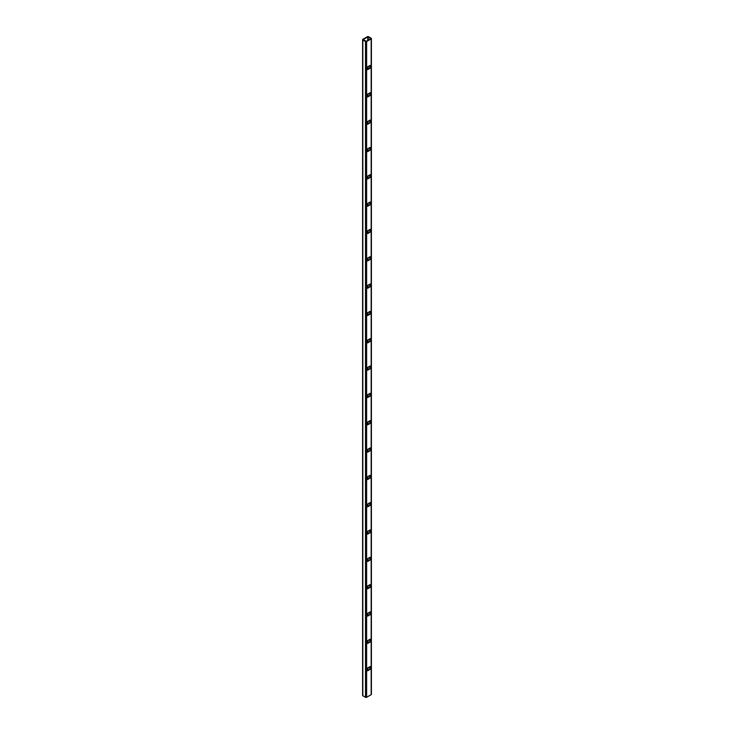 <?xml version="1.0" encoding="UTF-8"?>
<svg xmlns="http://www.w3.org/2000/svg" width="734" height="734" viewBox="0 0 734 734"><rect width="100%" height="100%" fill="white"/><g stroke="black" fill="none" stroke-linecap="round" stroke-linejoin="round"><path stroke-width="1.1" d="M370.789 38.452L367.762 36.92L363.137 39.654L366.238 41.288L370.789 38.663M365.486 41.508A0.807 0.468 0 0 0 366.624 41.508L371.165 38.884A0.807 0.468 0 0 0 371.165 38.232L368.514 36.7A0.807 0.468 0 0 0 367.376 36.7L362.835 39.324A0.807 0.468 0 0 0 362.835 39.975L365.486 41.508L365.486 697.3A0.807 0.468 0 0 0 366.624 697.3L371.165 694.676A0.807 0.468 0 0 0 371.404 694.346L371.404 38.563M362.596 39.654L362.596 695.437A0.807 0.468 0 0 0 362.835 695.768L365.486 697.3M367.661 69.657L370.119 68.234L370.119 65.39L367.661 66.812L367.661 69.657M370.119 95.558L370.119 92.713L367.661 94.135L367.661 96.98L370.119 95.558L367.661 96.539M370.119 122.881L370.119 120.037L367.661 121.459L367.661 124.303L370.119 122.881L367.661 123.862M370.119 150.204L370.119 147.369L367.661 148.782L367.661 151.626L370.119 150.204L367.661 151.186M370.119 177.527L370.119 174.692L367.661 176.114L367.661 178.949L370.119 177.527L367.661 178.518M370.119 204.859L370.119 202.015L367.661 203.437L367.661 206.272L370.119 204.859L367.661 205.841M370.119 232.183L370.119 229.338L367.661 230.76L367.661 233.605L370.119 232.183L367.661 233.164M370.119 259.506L370.119 256.661L367.661 258.084L367.661 260.928L370.119 259.506L367.661 260.487M370.119 286.829L370.119 283.985L367.661 285.407L367.661 288.251L370.119 286.829L367.661 287.811M370.119 314.152L370.119 311.317L367.661 312.73L367.661 315.574L370.119 314.152L367.661 315.134M370.119 341.475L370.119 338.64L367.661 340.062L367.661 342.897L370.119 341.475L367.661 342.466M370.119 368.807L370.119 365.963L367.661 367.385L367.661 370.22L370.119 368.807L367.661 369.789M370.119 396.131L370.119 393.286L367.661 394.708L367.661 397.553L370.119 396.131L367.661 397.112M370.119 423.454L370.119 420.61L367.661 422.032L367.661 424.876L370.119 423.454L367.661 424.435M370.119 450.777L370.119 447.933L367.661 449.355L367.661 452.199L370.119 450.777L367.661 451.759M370.119 478.1L370.119 475.256L367.661 476.678L367.661 479.522L370.119 478.1L367.661 479.082M370.119 505.423L370.119 502.588L367.661 504.001L367.661 506.845L370.119 505.423L367.661 506.414M370.119 532.756L370.119 529.911L367.661 531.333L367.661 534.168L370.119 532.756L367.661 533.737M370.119 560.079L370.119 557.234L367.661 558.657L367.661 561.501L370.119 560.079L367.661 561.06M370.119 587.402L370.119 584.558L367.661 585.98L367.661 588.824L370.119 587.402L367.661 588.384M370.119 614.725L370.119 611.881L367.661 613.303L367.661 616.147L370.119 614.725L367.661 615.707M370.119 642.048L370.119 639.204L367.661 640.626L367.661 643.47L370.119 642.048L367.661 643.03M370.119 669.371L370.119 666.536L367.661 667.949L367.661 670.793L370.119 669.371L367.661 670.362M369.743 65.61L369.743 68.014L367.661 69.216M369.743 92.934L369.743 95.337M369.743 120.257L369.743 122.661M369.743 147.58L369.743 149.984M369.743 174.912L369.743 177.316M369.743 202.235L369.743 204.639M369.743 229.558L369.743 231.962M369.743 256.882L369.743 259.286M369.743 284.205L369.743 286.609M369.743 311.528L369.743 313.932M369.743 338.851L369.743 341.264M369.743 366.183L369.743 368.587M369.743 393.507L369.743 395.91M369.743 420.83L369.743 423.234M369.743 448.153L369.743 450.557M369.743 475.476L369.743 477.88M369.743 502.799L369.743 505.212M369.743 530.131L369.743 532.535M369.743 557.455L369.743 559.859M369.743 584.778L369.743 587.182M369.743 612.101L369.743 614.505M369.743 639.424L369.743 641.828M369.743 666.747L369.743 669.151M368.138 36.92L368.138 40.196M368.138 66.537L368.138 68.941M368.138 93.86L368.138 96.264M368.138 121.183L368.138 123.596M368.138 148.516L368.138 150.92M368.138 175.839L368.138 178.243M368.138 203.162L368.138 205.566M368.138 230.485L368.138 232.889M368.138 257.808L368.138 260.212M368.138 285.131L368.138 287.544M368.138 312.464L368.138 314.868M368.138 339.787L368.138 342.191M368.138 367.11L368.138 369.514M368.138 394.433L368.138 396.837M368.138 421.756L368.138 424.16M368.138 449.08L368.138 451.483M368.138 476.412L368.138 478.816M368.138 503.735L368.138 506.139M368.138 531.058L368.138 533.462M368.138 558.381L368.138 560.785M368.138 585.704L368.138 588.108M368.138 613.028L368.138 615.431M368.138 640.36L368.138 642.764M368.138 667.683L368.138 670.087M366.624 41.508L366.624 697.3M371.165 38.884L371.165 694.676M362.835 39.975L362.835 695.768M367.762 36.92L367.762 40.416M367.762 66.757L367.762 69.161M367.762 94.08L367.762 96.484M367.762 121.404L367.762 123.807M367.762 148.727L367.762 151.14M367.762 176.059L367.762 178.463M367.762 203.382L367.762 205.786M367.762 230.705L367.762 233.109M367.762 258.029L367.762 260.432M367.762 285.352L367.762 287.756M367.762 312.675L367.762 315.079M367.762 340.007L367.762 342.411M367.762 367.33L367.762 369.734M367.762 394.653L367.762 397.057M367.762 421.977L367.762 424.38M367.762 449.3L367.762 451.704M367.762 476.623L367.762 479.027M367.762 503.955L367.762 506.359M367.762 531.278L367.762 533.682M367.762 558.602L367.762 561.005M367.762 585.925L367.762 588.329M367.762 613.248L367.762 615.652M367.762 640.571L367.762 642.975M367.762 667.903L367.762 670.307"/></g></svg>
